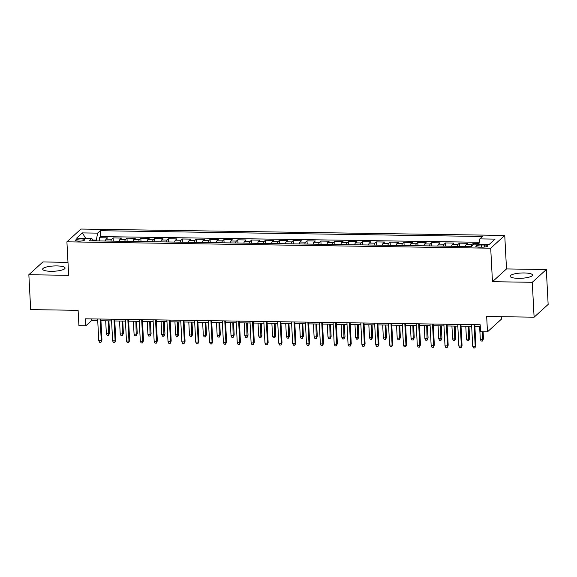 <?xml version="1.0" encoding="UTF-8"?>
<svg xmlns="http://www.w3.org/2000/svg" width="577" height="577" viewBox="0 0 577 577"><rect width="100%" height="100%" fill="white"/><g stroke="black" fill="none" stroke-linecap="round" stroke-linejoin="round"><path stroke-width="0.87" d="M50.913 271.298A11.215 2.633 -3 0 0 65.078 268.024A11.215 2.633 -3 0 0 56.834 265.918A11.215 2.633 -3 0 0 42.676 269.199A11.215 2.633 -3 0 0 50.913 271.298M518.334 278.338A11.215 2.633 -3 0 0 532.499 275.056A11.215 2.633 -3 0 0 524.255 272.957A11.215 2.633 -3 0 0 510.097 276.232A11.215 2.633 -3 0 0 518.334 278.338M78.941 241.128A4.602 1.082 -3 0 0 84.747 239.787A4.602 1.082 -3 0 0 81.371 238.921A4.602 1.082 -3 0 0 75.558 240.263A4.602 1.082 -3 0 0 78.941 241.128M67.985 262.333L42.893 261.958L28.85 274.724L30.682 309.618L78.111 310.332L78.919 325.68L85.843 325.789L91.534 320.61L97.729 320.704M504.745 235.438L80.953 229.055L66.91 241.828L490.71 248.204L504.745 235.438L506.505 268.932L492.462 281.699L532.282 282.297L546.318 269.531L506.505 268.932M546.318 269.531L548.15 304.425L534.107 317.191L486.671 316.477L487.478 331.833L501.521 319.067L501.399 316.701M532.282 282.297L534.107 317.191M479.033 243.451L473.219 243.364L473.299 244.836M465.451 246.458A5.748 1.543 -89.1 0 1 466.295 244.54L467.68 243.278L459.371 243.155L459.537 246.365M451.596 246.249A5.748 1.543 90.9 0 1 452.447 244.331L453.832 243.068L445.523 242.946L445.689 246.163M437.748 246.04A5.748 1.543 90.9 0 1 438.599 244.121L439.984 242.859L431.675 242.737L431.841 245.953M423.9 245.831A5.748 1.543 90.9 0 1 424.744 243.912L426.129 242.657L417.82 242.528L417.993 245.744M410.052 245.622A5.748 1.543 90.9 0 1 410.896 243.703L412.281 242.448L403.972 242.318L404.138 245.535M396.204 245.413A5.748 1.543 90.9 0 1 397.048 243.494L398.433 242.239L390.124 242.109L390.29 245.326M382.349 245.203A5.748 1.543 90.9 0 1 383.2 243.285L384.585 242.03L376.276 241.907L376.442 245.117M368.501 244.994A5.748 1.543 90.9 0 1 369.352 243.083L370.737 241.821L362.421 241.698L362.594 244.908M354.653 244.792A5.748 1.543 90.9 0 1 355.497 242.874L356.882 241.612L348.573 241.489L348.746 244.698M340.805 244.583A5.748 1.543 90.9 0 1 341.649 242.665L343.034 241.402L334.725 241.28L334.891 244.489M326.957 244.374A5.748 1.543 90.9 0 1 327.801 242.455L329.186 241.193L320.877 241.071L321.043 244.28M313.102 244.165A5.748 1.543 90.9 0 1 313.953 242.246L315.338 240.984L307.029 240.861L307.195 244.071M299.254 243.956A5.748 1.543 90.9 0 1 300.105 242.037L301.49 240.775L293.174 240.652L293.347 243.869M285.406 243.746A5.748 1.543 90.9 0 1 286.25 241.828L287.635 240.573L279.326 240.443L279.499 243.66M271.558 243.537A5.748 1.543 90.9 0 1 272.402 241.619L273.786 240.364L265.478 240.234L265.644 243.451M257.71 243.328A5.748 1.543 90.9 0 1 258.554 241.41L259.938 240.155L251.63 240.025L251.796 243.242M243.855 243.119A5.748 1.543 90.9 0 1 244.706 241.2L246.09 239.945L237.782 239.816L237.948 243.032M230.007 242.91A5.748 1.543 90.9 0 1 230.85 240.998L232.242 239.736L223.926 239.614L224.1 242.823M216.159 242.701A5.748 1.543 90.9 0 1 217.002 240.789L218.387 239.527L210.078 239.405L210.252 242.614M202.311 242.499A5.748 1.543 90.9 0 1 203.154 240.58L204.539 239.318L196.23 239.195L196.396 242.405M188.463 242.29A5.748 1.543 90.9 0 1 189.306 240.371L190.691 239.109L182.382 238.986L182.548 242.196M174.607 242.08A5.748 1.543 90.9 0 1 175.458 240.162L176.843 238.9L168.534 238.777L168.7 241.987M160.759 241.871A5.748 1.543 90.9 0 1 161.603 239.953L162.995 238.69L154.679 238.568L154.852 241.785M146.911 241.662A5.748 1.543 90.9 0 1 147.755 239.743L149.14 238.481L140.831 238.359L141.004 241.575M133.063 241.453A5.748 1.543 90.9 0 1 133.907 239.534L135.292 238.279L126.983 238.15L127.149 241.366M119.215 241.244A5.748 1.543 90.9 0 1 120.059 239.325L121.444 238.07L113.135 237.94L113.301 241.157M487.478 331.833L480.554 331.725L480.187 324.75L85.475 318.807L85.843 325.789M484.492 245.023L481.442 244.98A4.457 1.046 -3 0 0 475.816 246.278A4.457 1.046 -3 0 0 479.09 247.115L482.134 247.165A4.457 1.046 -3 0 0 487.767 245.86A4.457 1.046 -3 0 0 484.492 245.023L484.593 247.035M92.89 240.847L91.822 238.38L89.168 240.789L471.409 246.545L474.07 244.129L489.303 244.359L495.073 239.116L479.84 238.885L482.495 236.469L100.247 230.713L97.592 233.13L96.366 240.097L92.536 240.039M91.822 238.38L76.59 238.15L82.36 232.906L97.592 233.13M470.991 246.538A5.748 1.543 -89.1 0 1 471.835 244.619L473.219 243.364M479.242 242.275L100.557 236.577L99.287 237.731L99.453 240.948M105.36 241.035A5.748 1.543 90.9 0 1 106.211 239.116L107.596 237.861L99.287 237.731M110.899 241.121A5.748 1.543 -89.1 0 1 111.75 239.203L113.135 237.94M124.755 241.33A5.748 1.543 -89.1 0 1 125.598 239.412L126.983 238.15M138.603 241.539A5.748 1.543 -89.1 0 1 139.446 239.621L140.831 238.359M152.451 241.741A5.748 1.543 -89.1 0 1 153.294 239.83L154.679 238.568M166.299 241.951A5.748 1.543 -89.1 0 1 167.15 240.039L168.534 238.777M180.147 242.16A5.748 1.543 -89.1 0 1 180.998 240.241L182.382 238.986M194.002 242.369A5.748 1.543 -89.1 0 1 194.846 240.45L196.23 239.195M207.85 242.578A5.748 1.543 -89.1 0 1 208.694 240.659L210.078 239.405M221.698 242.787A5.748 1.543 -89.1 0 1 222.542 240.869L223.926 239.614M235.546 242.996A5.748 1.543 -89.1 0 1 236.397 241.078L237.782 239.816M249.394 243.205A5.748 1.543 -89.1 0 1 250.245 241.287L251.63 240.025M263.249 243.415A5.748 1.543 -89.1 0 1 264.093 241.496L265.478 240.234M277.097 243.624A5.748 1.543 -89.1 0 1 277.941 241.705L279.326 240.443M290.945 243.833A5.748 1.543 -89.1 0 1 291.789 241.914L293.174 240.652M304.793 244.035A5.748 1.543 -89.1 0 1 305.644 242.124L307.029 240.861M318.648 244.244A5.748 1.543 -89.1 0 1 319.492 242.333L320.877 241.071M332.496 244.453A5.748 1.543 -89.1 0 1 333.34 242.535L334.725 241.28M346.344 244.662A5.748 1.543 -89.1 0 1 347.188 242.744L348.573 241.489M360.192 244.872A5.748 1.543 -89.1 0 1 361.036 242.953L362.421 241.698M374.04 245.081A5.748 1.543 -89.1 0 1 374.891 243.162L376.276 241.907M387.895 245.29A5.748 1.543 -89.1 0 1 388.739 243.371L390.124 242.109M401.743 245.499A5.748 1.543 -89.1 0 1 402.587 243.581L403.972 242.318M415.591 245.708A5.748 1.543 -89.1 0 1 416.435 243.79L417.82 242.528M429.439 245.917A5.748 1.543 -89.1 0 1 430.283 243.999L431.675 242.737M443.287 246.127A5.748 1.543 -89.1 0 1 444.139 244.208L445.523 242.946M457.143 246.329A5.748 1.543 -89.1 0 1 457.987 244.417L459.371 243.155M492.462 281.699L490.71 248.204M28.85 274.724L68.67 275.323L66.91 241.828M100.939 320.754L111.577 320.913M114.787 320.963L125.433 321.122M128.642 321.165L139.281 321.331M142.49 321.375L153.129 321.54M156.338 321.584L166.977 321.742M170.186 321.793L180.832 321.952M184.034 322.002L194.68 322.161M197.889 322.211L208.528 322.37M211.737 322.42L222.376 322.579M225.585 322.63L236.224 322.788M239.433 322.839L250.079 322.997M253.281 323.048L263.927 323.207M267.137 323.25L277.775 323.416M280.985 323.459L291.623 323.625M294.833 323.668L305.471 323.827M308.681 323.877L319.326 324.036M322.536 324.086L333.174 324.245M336.384 324.296L347.022 324.454M350.232 324.505L360.87 324.663M364.08 324.714L374.718 324.873M377.928 324.923L388.573 325.082M391.783 325.132L402.421 325.291M405.631 325.341L416.269 325.5M419.479 325.543L430.117 325.709M433.327 325.753L443.965 325.918M447.175 325.962L457.821 326.12M461.03 326.171L471.669 326.33M474.878 326.38L480.28 326.459M96.409 240.905L96.366 240.097M91.447 318.901L91.534 320.61M478.903 244.201L479.84 238.885M100.557 236.577L100.247 230.713M82.36 232.906L85.656 238.287M474.07 324.656L475.203 346.272L475.888 345.652L474.9 347.945L475.203 346.272L472.707 346.236L471.575 324.62M475.888 345.652L474.784 324.671M474.9 347.945L473.515 347.924L472.707 346.236M483.476 338.749L482.487 341.043L481.103 341.021L480.302 339.334L482.798 339.37L483.476 338.749L483.108 331.768M482.487 341.043L482.394 331.753M480.302 339.334L479.624 326.452M460.222 324.447L461.355 346.063L462.04 345.443L461.045 347.736L461.355 346.063L458.859 346.027L457.727 324.411M462.04 345.443L460.936 324.462M461.045 347.736L459.66 347.715L458.859 346.027M446.374 324.238L447.507 345.854L448.185 345.234L447.197 347.527L447.507 345.854L445.011 345.818L443.879 324.202M448.185 345.234L447.088 324.252M447.197 347.527L445.812 347.505L445.011 345.818M432.519 324.029L433.659 345.652L434.337 345.024L433.349 347.318L433.659 345.652L431.163 345.609L430.031 323.993M434.337 345.024L433.24 324.043M433.349 347.318L431.964 347.296L431.163 345.609M418.671 323.82L419.804 345.443L420.489 344.822L419.501 347.109L419.804 345.443L417.315 345.399L416.183 323.784M420.489 344.822L419.392 323.834M419.501 347.109L418.116 347.087L417.315 345.399M469.628 338.54L468.639 340.834L467.255 340.812L466.454 339.125L468.942 339.168L469.628 338.54L468.986 326.293M468.639 340.834L468.272 326.279M466.454 339.125L465.776 326.243M455.78 338.331L454.791 340.625L453.407 340.603L452.599 338.915L455.094 338.959L455.78 338.331L455.138 326.084M454.791 340.625L454.424 326.07M452.599 338.915L451.928 326.034M441.932 338.129L440.936 340.416L439.551 340.394L438.751 338.706L441.246 338.749L441.932 338.129L441.29 325.875M440.936 340.416L440.568 325.861M438.751 338.706L438.08 325.825M428.076 337.92L427.088 340.206L425.703 340.185L424.903 338.504L427.398 338.54L428.076 337.92L427.434 325.666M427.088 340.206L426.72 325.659M424.903 338.504L424.225 325.616M404.823 323.618L405.956 345.234L406.641 344.613L405.653 346.9L405.956 345.234L403.46 345.197L402.328 323.574M406.641 344.613L405.537 323.625M405.653 346.9L404.261 346.878L403.46 345.197M414.228 337.711L413.24 339.997L411.855 339.976L411.055 338.295L413.543 338.331L414.228 337.711L413.586 325.457M413.24 339.997L412.872 325.45M411.055 338.295L410.377 325.406M390.975 323.408L392.108 345.024L392.793 344.404L391.797 346.69L392.108 345.024L389.612 344.988L388.48 323.365M392.793 344.404L391.689 323.416M391.797 346.69L390.413 346.669L389.612 344.988M400.38 337.502L399.392 339.788L398.007 339.766L397.207 338.086L399.695 338.122L400.38 337.502L399.738 325.248M399.392 339.788L399.024 325.24M397.207 338.086L396.529 325.204M377.127 323.199L378.26 344.815L378.938 344.195L377.949 346.481L378.26 344.815L375.764 344.779L374.632 323.163M378.938 344.195L377.841 323.207M377.949 346.481L376.565 346.46L375.764 344.779M386.532 337.293L385.544 339.579L384.152 339.557L383.352 337.877L385.847 337.913L386.532 337.293L385.89 325.039M385.544 339.579L385.169 325.031M383.352 337.877L382.681 324.995M363.272 322.99L364.404 344.606L365.09 343.986L364.101 346.272L364.404 344.606L361.916 344.57L360.784 322.954M365.09 343.986L363.993 322.997M364.101 346.272L362.717 346.25L361.916 344.57M372.684 337.083L371.689 339.37L370.304 339.355L369.504 337.668L371.999 337.704L372.684 337.083L372.042 324.829M371.689 339.37L371.321 324.822M369.504 337.668L368.833 324.786M349.424 322.781L350.556 344.397L351.242 343.777L350.253 346.063L350.556 344.397L348.068 344.361L346.936 322.745M351.242 343.777L350.138 322.788M350.253 346.063L348.869 346.049L348.068 344.361M358.829 336.874L357.841 339.168L356.456 339.146L355.656 337.458L358.151 337.495L358.829 336.874L358.187 324.627M357.841 339.168L357.473 324.613M355.656 337.458L354.978 324.577M335.576 322.572L336.708 344.188L337.394 343.567L336.398 345.854L336.708 344.188L334.213 344.152L333.08 322.536M337.394 343.567L336.29 322.586M336.398 345.854L335.013 345.839L334.213 344.152M344.981 336.665L343.993 338.959L342.608 338.937L341.808 337.249L344.296 337.285L344.981 336.665L344.339 324.418M343.993 338.959L343.625 324.404M341.808 337.249L341.13 324.368M321.728 322.363L322.86 343.979L323.546 343.358L322.55 345.652L322.86 343.979L320.365 343.942L319.232 322.327M323.546 343.358L322.442 322.377M322.55 345.652L321.165 345.63L320.365 343.942M331.133 336.456L330.145 338.749L328.76 338.728L327.96 337.04L330.448 337.076L331.133 336.456L330.491 324.209M330.145 338.749L329.777 324.195M327.96 337.04L327.282 324.159M307.88 322.154L309.012 343.769L309.69 343.149L308.702 345.443L309.012 343.769L306.517 343.733L305.384 322.117M309.69 343.149L308.594 322.168M308.702 345.443L307.317 345.421L306.517 343.733M317.285 336.247L316.29 338.54L314.905 338.519L314.104 336.831L316.6 336.874L317.285 336.247L316.643 324M316.29 338.54L315.922 323.985M314.104 336.831L313.434 323.949M294.025 321.944L295.157 343.567L295.842 342.94L294.854 345.234L295.157 343.567L292.669 343.524L291.536 321.908M295.842 342.94L294.746 321.959M294.854 345.234L293.469 345.212L292.669 343.524M303.437 336.045L302.442 338.331L301.057 338.31L300.256 336.622L302.752 336.665L303.437 336.045L302.795 323.791M302.442 338.331L302.074 323.776M300.256 336.622L299.586 323.74M280.177 321.735L281.309 343.358L281.994 342.731L281.006 345.024L281.309 343.358L278.821 343.315L277.688 321.699M281.994 342.731L280.891 321.75M281.006 345.024L279.621 345.003L278.821 343.315M289.582 335.836L288.594 338.122L287.209 338.1L286.408 336.42L288.904 336.456L289.582 335.836L288.94 323.582M288.594 338.122L288.226 323.567M286.408 336.42L285.73 323.531M266.329 321.533L267.461 343.149L268.146 342.529L267.151 344.815L267.461 343.149L264.966 343.106L263.833 321.49M268.146 342.529L267.043 321.54M267.151 344.815L265.766 344.794L264.966 343.106M275.734 335.626L274.746 337.913L273.361 337.891L272.56 336.211L275.049 336.247L275.734 335.626L275.092 323.372M274.746 337.913L274.378 323.365M272.56 336.211L271.882 323.322M252.481 321.324L253.613 342.94L254.298 342.32L253.303 344.606L253.613 342.94L251.118 342.904L249.985 321.281M254.298 342.32L253.195 321.331M253.303 344.606L251.918 344.584L251.118 342.904M261.886 335.417L260.898 337.704L259.513 337.682L258.712 336.002L261.201 336.038L261.886 335.417L261.244 323.163M260.898 337.704L260.53 323.156M258.712 336.002L258.034 323.113M238.633 321.115L239.765 342.731L240.443 342.111L239.455 344.397L239.765 342.731L237.27 342.695L236.137 321.079M240.443 342.111L239.347 321.122M239.455 344.397L238.07 344.375L237.27 342.695M248.038 335.208L247.043 337.495L245.658 337.473L244.857 335.792L247.353 335.828L248.038 335.208L247.396 322.954M247.043 337.495L246.675 322.947M244.857 335.792L244.186 322.911M224.778 320.906L225.91 342.522L226.595 341.901L225.607 344.188L225.91 342.522L223.422 342.486L222.289 320.87M226.595 341.901L225.499 320.913M225.607 344.188L224.222 344.166L223.422 342.486M234.19 334.999L233.195 337.285L231.81 337.271L231.009 335.583L233.505 335.619L234.19 334.999L233.548 322.745M233.195 337.285L232.827 322.738M231.009 335.583L230.338 322.702M210.93 320.697L212.062 342.312L212.747 341.692L211.759 343.979L212.062 342.312L209.574 342.276L208.434 320.661M212.747 341.692L211.644 320.704M211.759 343.979L210.374 343.957L209.574 342.276M220.335 334.79L219.347 337.076L217.962 337.062L217.161 335.374L219.657 335.41L220.335 334.79L219.693 322.536M219.347 337.076L218.979 322.529M217.161 335.374L216.483 322.493M197.082 320.487L198.214 342.103L198.899 341.483L197.904 343.769L198.214 342.103L195.718 342.067L194.586 320.451M198.899 341.483L197.796 320.502M197.904 343.769L196.519 343.755L195.718 342.067M206.487 334.581L205.499 336.874L204.114 336.853L203.313 335.165L205.801 335.201L206.487 334.581L205.845 322.334M205.499 336.874L205.131 322.319M203.313 335.165L202.635 322.283M183.234 320.278L184.366 341.894L185.051 341.274L184.056 343.567L184.366 341.894L181.87 341.858L180.738 320.242M185.051 341.274L183.948 320.293M184.056 343.567L182.671 343.546L181.87 341.858M192.639 334.371L191.651 336.665L190.266 336.643L189.465 334.956L191.953 334.992L192.639 334.371L191.997 322.125M191.651 336.665L191.283 322.11M189.465 334.956L188.787 322.074M169.386 320.069L170.518 341.685L171.196 341.065L170.208 343.358L170.518 341.685L168.022 341.649L166.89 320.033M171.196 341.065L170.1 320.084M170.208 343.358L168.823 343.337L168.022 341.649M178.791 334.162L177.795 336.456L176.411 336.434L175.61 334.747L178.105 334.79L178.791 334.162L178.149 321.916M177.795 336.456L177.427 321.901M175.61 334.747L174.939 321.865M155.53 319.86L156.663 341.476L157.348 340.856L156.36 343.149L156.663 341.476L154.174 341.44L153.042 319.824M157.348 340.856L156.252 319.874M156.36 343.149L154.975 343.127L154.174 341.44M164.935 333.953L163.947 336.247L162.563 336.225L161.762 334.537L164.257 334.581L164.935 333.953L164.294 321.706M163.947 336.247L163.579 321.692M161.762 334.537L161.091 321.656M141.682 319.651L142.815 341.274L143.5 340.646L142.512 342.94L142.815 341.274L140.326 341.231L139.187 319.615M143.5 340.646L142.396 319.665M142.512 342.94L141.127 342.918L140.326 341.231M151.087 333.751L150.099 336.038L148.715 336.016L147.914 334.328L150.409 334.371L151.087 333.751L150.446 321.497M150.099 336.038L149.731 321.483M147.914 334.328L147.236 321.447M127.834 319.442L128.967 341.065L129.652 340.444L128.657 342.731L128.967 341.065L126.471 341.021L125.339 319.406M129.652 340.444L128.548 319.456M128.657 342.731L127.272 342.709L126.471 341.021M113.986 319.24L115.119 340.856L115.797 340.235L114.809 342.522L115.119 340.856L112.623 340.819L111.491 319.196M115.797 340.235L114.7 319.247M114.809 342.522L113.424 342.5L112.623 340.819M100.131 319.031L101.271 340.646L101.949 340.026L100.961 342.312L101.271 340.646L98.775 340.61L97.643 318.987M101.949 340.026L100.852 319.038M100.961 342.312L99.576 342.291L98.775 340.61M137.239 333.542L136.251 335.828L134.867 335.807L134.066 334.126L136.554 334.162L137.239 333.542L136.598 321.288M136.251 335.828L135.883 321.281M134.066 334.126L133.388 321.238M123.391 333.333L122.403 335.619L121.019 335.598L120.218 333.917L122.706 333.953L123.391 333.333L122.75 321.079M122.403 335.619L122.035 321.072M120.218 333.917L119.54 321.028M109.543 333.124L108.548 335.41L107.163 335.388L106.363 333.708L108.858 333.744L109.543 333.124L108.902 320.87M108.548 335.41L108.18 320.862M106.363 333.708L105.692 320.826M466.295 244.54L471.835 244.619M106.211 239.116L111.75 239.203M120.059 239.325L125.598 239.412M133.907 239.534L139.446 239.621M147.755 239.743L153.294 239.83M161.603 239.953L167.15 240.039M175.458 240.162L180.998 240.241M189.306 240.371L194.846 240.45M203.154 240.58L208.694 240.659M217.002 240.789L222.542 240.869M230.85 240.998L236.397 241.078M244.706 241.2L250.245 241.287M258.554 241.41L264.093 241.496M272.402 241.619L277.941 241.705M286.25 241.828L291.789 241.914M300.105 242.037L305.644 242.124M313.953 242.246L319.492 242.333M327.801 242.455L333.34 242.535M341.649 242.665L347.188 242.744M355.497 242.874L361.036 242.953M369.352 243.083L374.891 243.162M383.2 243.285L388.739 243.371M397.048 243.494L402.587 243.581M410.896 243.703L416.435 243.79M424.744 243.912L430.283 243.999M438.599 244.121L444.139 244.208M452.447 244.331L457.987 244.417M481.557 247.158L481.442 244.98"/></g></svg>
